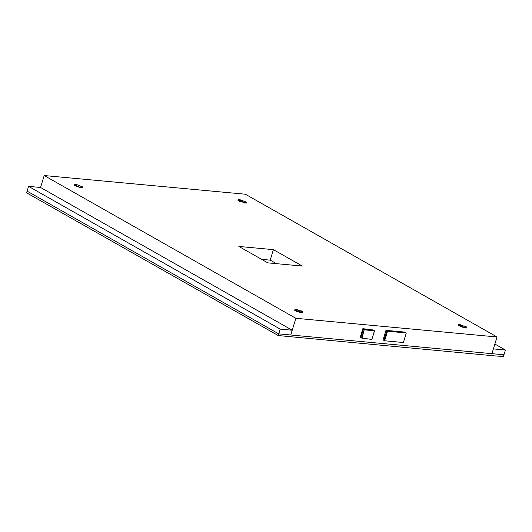 <?xml version="1.0" encoding="UTF-8"?>
<svg xmlns="http://www.w3.org/2000/svg" width="532" height="532" viewBox="0 0 532 532"><rect width="100%" height="100%" fill="white"/><g stroke="black" fill="none" stroke-linecap="round" stroke-linejoin="round"><path stroke-width="0.8" d="M387.017 331.13L386.744 330.784L383.845 340.334L383.06 339.882L385.959 330.339L386.744 330.784L405.51 332.527L404.726 332.081L385.959 330.339M386.904 330.877L384.004 340.42L384.629 340.779L403.396 342.522L406.295 332.972L386.904 330.877L387.529 331.23L384.629 340.779M406.295 332.972L387.529 331.23M497.014 336.969L295.845 318.296L44.196 175.54L245.365 194.22L497.014 336.969L491.94 353.674L290.771 335L295.845 318.296M362.844 328.683L360.237 337.275L360.709 337.541L363.316 328.949L362.844 328.683L372.679 329.893L363.449 329.122M466.478 328.011L464.589 326.947L466.843 327.153L464.955 326.083L462.7 325.877L460.818 324.806L458.564 324.593L460.453 325.664L458.198 325.458L464.223 327.805L466.478 328.011M74.733 184.498L76.615 185.568L74.367 185.355L80.392 187.71L82.646 187.916L80.758 186.845L83.005 187.058L76.98 184.704L74.733 184.498M302.336 266.067L273.401 249.648L238.868 246.442L267.809 262.861L302.336 266.067M238.369 199.686L240.624 199.892L246.648 202.246L244.394 202.034L246.283 203.104L244.028 202.898L242.146 201.828L239.892 201.621L238.004 200.551L240.258 200.757L238.369 199.686M302.841 312.823L300.587 312.617L294.562 310.262L296.809 310.475L294.928 309.405L297.175 309.611L299.064 310.681L301.318 310.894L303.207 311.965L300.952 311.752L302.841 312.823M464.423 327.506L464.29 327L462.521 326.841M462.235 326.728L460.838 325.936L460.692 326.415L460.28 326.222M460.24 326.369L460.692 326.415M464.323 327.812L464.589 326.947M460.187 326.535L460.453 325.664M462.428 326.788L462.7 325.877M460.38 326.236L460.818 324.806M464.689 326.954L464.955 326.083M76.402 186.273L76.861 186.313L76.448 186.127M40.565 187.477L292.221 330.226L290.771 335L278.761 333.883L280.211 329.108L28.555 186.36L40.565 187.477L44.196 175.54M261.624 259.35L270.209 260.148L273.401 249.648M270.209 260.148L276.394 263.659M76.355 186.439L76.615 185.568M76.548 186.133L76.98 184.704M77.22 186.519L76.861 186.313M78.59 186.685L78.869 185.774M80.312 187.384L79.72 187.324M80.857 186.858L81.123 185.987M80.492 187.716L80.758 186.845M242.326 201.927L244.095 202.094L244.228 202.599M244.494 202.047L244.76 201.176M242.233 201.874L242.506 200.963M244.128 202.905L244.394 202.034M240.085 201.315L240.497 201.508L240.644 201.03L242.04 201.821M240.185 201.329L240.624 199.892M239.992 201.628L240.258 200.757M240.497 201.508L240.045 201.462M298.884 311.646L300.653 311.812L300.78 312.317M301.052 311.765L301.318 310.894M298.785 311.592L299.064 310.681M300.686 312.623L300.952 311.752M296.55 311.346L296.809 310.475M296.643 311.034L297.055 311.22L297.202 310.748L298.592 311.533M296.743 311.047L297.175 309.611M297.055 311.22L296.597 311.18M364.26 329.488L374.468 330.824L372.859 329.913L363.476 329.042L360.862 337.634L361.667 338.086L364.28 329.501L363.476 329.042M364.28 329.501L362.066 337.953L361.667 338.086L371.861 339.416L361.76 338.093M371.868 339.236L374.468 330.824L364.526 329.84M278.249 335.552L26.6 192.803L27.105 191.134L278.761 333.883L278.249 335.552L495.678 355.981L503.445 356.46L503.95 354.784L278.761 333.883L27.105 191.134L28.555 186.36M292.221 330.226L280.211 329.108M505.4 350.016L503.95 354.784L491.94 353.674L493.39 348.899L505.4 350.016L494.866 344.038M285.87 336.503L285.358 336.211M374.368 331.09L371.881 339.276M361.7 338.093L371.888 339.429L374.495 330.924"/></g></svg>
